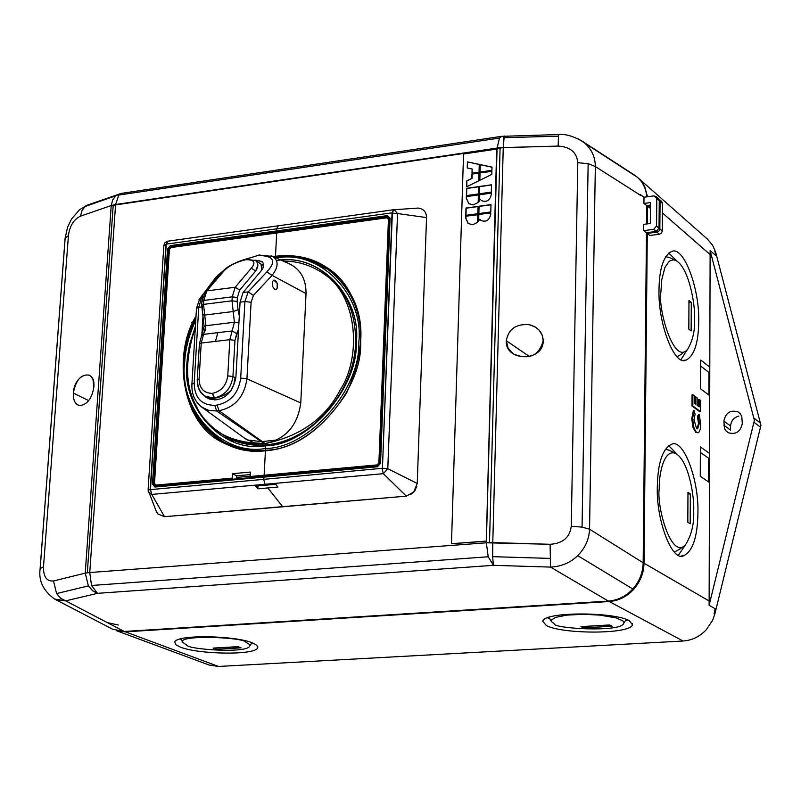 <?xml version="1.0" encoding="UTF-8"?>
<svg xmlns="http://www.w3.org/2000/svg" width="801" height="801" viewBox="0 0 801 801"><rect width="100%" height="100%" fill="white"/><g stroke="black" fill="none" stroke-linecap="round" stroke-linejoin="round"><path stroke-width="1.2" d="M479.849 172.916L479.629 180.415L491.824 174.388L491.914 171.174L479.849 172.916L491.904 171.364M479.829 180.315L480.039 173.066M479.869 172.055L491.934 170.323L492.024 167.109L480.089 164.575L479.869 172.055M480.069 172.035L480.28 164.726L492.024 167.229M467.404 161.882L467.213 167.96L472.119 169.011L471.999 173.196L479.038 172.175L479.268 164.405L467.404 161.882L479.268 164.515M467.414 168L467.594 162.032M472.119 169.011L472.2 173.166M467.023 180.866L472.039 178.393L466.823 180.716L466.843 186.723M466.823 180.716L466.643 186.823L478.788 180.826L479.018 173.036L471.969 174.047L479.008 173.216M472.039 178.393L472.159 174.197M471.969 174.047L471.849 178.233M479.238 193.792L491.333 192.1L491.534 184.791L479.449 186.503L479.238 193.792M479.439 193.772L479.649 186.653L491.524 184.971M481.571 200.671L481.431 200.56C486.477 202.553 489.751 200.59 491.263 194.683L491.303 192.961L479.218 194.653L479.018 201.572L480.35 199.339M479.218 201.301L479.409 194.803L491.303 193.141M478.407 193.912L478.618 186.623L466.593 188.315L466.372 195.594L478.407 193.912M466.572 195.564L466.793 188.465L478.618 186.793M468.655 203.674L473.271 204.896L478.157 202.503L478.387 194.773L466.352 196.455L466.292 198.268L468.855 203.824L466.482 198.418L466.542 196.605L478.377 194.943M478.668 213.587L490.783 211.935L490.983 204.595L478.878 206.268L478.668 213.587M478.858 213.567L479.068 206.408L490.983 204.776M478.638 214.448L478.437 221.396L479.779 219.164L480.9 220.425C485.947 222.388 489.221 220.425 490.713 214.528L490.763 212.806L478.638 214.448L490.753 212.976M478.648 221.136L478.828 214.598M481.051 220.535L479.779 219.164M465.741 216.21L465.691 218.032L468.114 223.519L472.73 224.711L477.576 222.338L477.807 214.568L465.741 216.21L477.796 214.738M468.275 223.629L465.882 218.172L465.942 216.35M465.771 215.349L477.827 213.707L478.047 206.378L465.992 208.04L465.771 215.349M465.972 215.319L466.192 208.18L478.037 206.558M486.297 541.266L496.67 149.096L486.297 541.266L451.474 543.709L463.539 153.992L496.67 149.096M485.997 541.106L451.474 543.709M215.94 647.939L238.338 646.777M216.2 649.271L213.126 648.099L238.007 646.647L241.051 647.829L216.2 649.271L216.26 648.069M187.294 645.546L182.628 642.282C177.401 634.512 243.784 637.246 245.647 642.092L249.652 644.555L249.992 645.666L249.251 646.828C242.863 653.406 189.276 649.2 187.294 645.546M252.535 642.903L256.811 645.256L257.732 647.739C255.749 655.488 198.828 654.447 180.445 647.158L175.759 644.705L174.748 642.082C176.39 634.332 234.953 635.463 252.535 642.903M179.975 639.108L181.266 639.619M251.474 643.453L252.926 643.063M583.298 626.482L609.861 625.09M583.559 627.914L580.985 626.612L609.591 624.95L612.124 626.252L583.559 627.914L583.579 626.622M554.172 623.819L551.288 621.356L551.348 620.084L555.614 617.371L566.878 615.118L583.468 614.287L599.969 615.118L616.219 617.931L622.918 620.895L623.969 622.437L623.238 624.189C617.431 632.269 553.491 628.505 554.172 623.819M629.296 620.685L632.49 624.75C630.617 634.432 562.682 634.292 546.362 625.581L542.718 621.216C544.169 611.563 613.987 611.764 629.296 620.685M547.494 617.821L549.796 618.722M625.331 620.785L627.794 619.974M688.82 329.131L688.97 300.455L691.283 302.347L691.143 330.973L688.82 329.131M688.96 302.618L691.283 302.347M694.557 319.339C695.038 330.763 692.685 340.805 687.518 349.486C673.731 365.626 657.801 308.695 660.885 292.165L661.756 279.729L664.91 267.434L669.326 261.156L673.17 259.834L675.283 260.255C688.96 266.272 695.648 306.322 694.557 319.339M677.225 356.715L681.811 353.932L683.233 352.05M669.706 257.672L665.661 256.66M659.003 289.491C659.373 268.615 663.468 256.02 671.308 251.684C683.093 244.605 699.633 287.479 698.722 321.581C698.462 342.898 694.287 355.724 686.177 360.06C674.853 367.078 657.851 323.944 659.003 289.491M676.865 261.056L668.775 253.076M681.07 359.519L687.128 349.897M687.819 522.262L687.969 492.335L690.342 493.897L690.192 523.764L687.819 522.262M687.959 494.087L690.342 493.897M659.243 488.72C658.833 475.033 663.598 448.69 675.503 453.386C688.85 460.305 694.567 497.651 693.686 511.028C694.247 523.874 691.493 535.198 685.406 544.98C670.908 560.149 656.46 505.641 659.243 488.72M669.506 450.342L665.281 449.261M674.462 552.019L679.478 549.336L681.06 547.413M677.115 454.317L668.705 445.646M678.487 555.063L685.255 545.131M657.321 486.547C657.851 462.808 662.567 448.74 671.468 444.335C683.143 438.037 698.933 479.038 697.931 512.88C697.531 537.091 692.725 551.388 683.513 555.794C672.259 561.962 656.069 520.65 657.321 486.547M692.004 406.037L699.744 411.714L700.555 411.634L692.825 405.957L692.004 406.037L692.054 394.823L692.875 394.743L694.267 395.774L694.237 403.243L695.729 404.345L695.759 396.885L697.15 397.917L697.11 405.366L699.193 406.898L699.223 399.459L700.595 400.48L700.555 411.634M698.372 406.297L698.402 399.539L699.223 399.459M694.908 403.744L694.938 396.966L695.759 396.885M692.825 405.957L692.875 394.743M692.565 418.482L694.157 410.693L695.118 414.157L693.956 419.644L696.6 428.575L697.631 428.865L699.323 423.449L698.222 416.42L699.273 414.517L700.705 424.43L700.364 428.745L699.343 431.739L698.142 432.76L696.129 431.949L694.036 428.225L692.565 418.482L691.744 418.563L693.336 410.773L694.157 410.693M697.07 428.825L698.502 423.529L699.323 423.449M698.502 423.529L697.411 416.49L698.222 416.42M697.411 416.49L698.452 414.598L699.273 414.517M697.731 432.8L696.59 432.33M695.769 432.41L692.885 427.223L691.744 418.563M650.482 205.897L647.568 206.288L650.462 208.37M723.884 421.066C725.706 412.695 730.442 409.651 738.091 411.934L740.134 413.556L741.786 416.32L742.307 423.489C740.504 431.819 735.799 434.883 728.189 432.7L725.666 430.568L724.404 428.265L723.884 421.066L730.582 426.032C731.003 420.875 733.776 417.541 738.892 416.049M723.874 425.201L730.582 430.147L730.582 426.032M700.264 476.285L700.374 446.938L709.556 453.406L709.466 482.542L700.264 476.285M700.354 452.415L708.705 458.262L709.536 458.192M708.635 481.982L708.705 458.262M709.796 367.108L700.705 360.039L700.595 388.825L709.716 395.694L710.127 250.593L754.382 420.295L709.125 605.276L709.466 482.542M700.685 366.067L708.955 372.455L709.786 372.375M708.895 395.073L708.955 372.455M709.125 605.276L715.263 608.82L714.392 612.375L715.023 608.68M116.245 630.607L208.971 664.98L218.533 666.462L683.083 641.02C692.054 640.369 699.804 636.595 706.322 629.716L712.63 620.254L714.812 614.217L714.051 613.776L714.392 612.375M714.812 614.217L760.95 425.291L715.613 252.035L712.57 245.136L707.553 239.229M715.744 255.509L715.213 252.625L716.034 255.759L710.127 250.593M715.213 252.625L714.882 251.384L715.613 252.035M709.556 453.406L709.716 395.694M658.792 199.038L660.074 201.291L659.844 228.856L658.963 231.038L656.89 232.16L647.298 233.401L649.771 235.484L659.343 234.262L661.416 233.141L662.287 230.958L662.517 203.444L661.686 201.502M647.298 233.401L644.024 563.203C643.754 573.105 640.299 581.826 633.651 589.396C626.762 596.715 618.622 600.76 609.231 601.521L125.417 631.839L116.295 630.627M647.568 206.288L647.398 223.879M637.806 177.642L641.521 181.447L644.675 186.473L647.498 196.746M650.312 223.499L650.512 202.583L643.944 203.464L646.747 205.577L646.567 223.99L646.747 205.577L650.492 205.076L646.747 205.577L643.944 203.464L650.512 202.583L650.312 223.499L643.724 224.36L650.312 223.499M85.116 206.468L115.805 195.784L112.661 199.95L111.219 205.567L115.594 204.515L118.828 195.064L499.484 138.052L118.828 195.064L115.594 204.515L89.752 572.535L85.236 573.146L88.39 585.901L93.096 591.128L97.522 593.331L91.524 585.481L488.209 556.775L493.426 565.336L550.507 567.088L550.107 544.29C562.743 543.509 569.801 537.501 571.273 526.247L577.801 162.673C576.77 152.31 570.222 146.783 558.157 146.082L558.467 136.18L503.719 137.702L503.248 147.584L111.219 205.567L112.661 199.95L115.805 195.784L85.116 206.468L81.992 210.613L80.521 216.15L111.219 205.567L80.521 216.15C73.732 219.464 69.697 225.942 68.435 235.584L65.101 238.308L40.12 568.6L43.494 566.808L68.435 235.584L43.494 566.808C43.384 576.89 46.718 581.606 53.497 580.965L56.601 593.551L88.39 585.901L85.236 573.146L53.497 580.965L85.236 573.146L111.219 205.567L85.236 573.146L87.309 572.795L113.231 204.966L87.309 572.795L89.752 572.535L91.524 585.481L97.522 593.331L493.426 565.336L492.635 556.665L549.937 558.397L492.635 556.665L493.426 565.336L488.209 556.775L91.524 585.481L89.752 572.535L115.594 204.515L497.081 148.055L486.357 542.798L89.752 572.535L486.357 542.798L497.081 148.055L500.094 147.724L489.501 542.637L500.094 147.724L558.157 146.082L503.248 147.584L492.785 542.607L503.248 147.584L504.23 136.02M274.803 289.572L276.095 289.521L277.136 288.29L277.236 283.464L273.902 280.11L272.51 281.592L272.47 286.287L274.803 289.572L272.47 286.287L272.51 281.592C274.122 279.239 275.694 279.859 277.236 283.464C277.907 287.579 277.106 289.612 274.803 289.572M265.061 443.534L264.23 443.614L216.66 410.983L219.013 410.733L216.66 410.983L264.23 443.614L265.061 443.534L219.013 410.733C235.053 407.278 244.355 396.645 246.938 378.803L251.093 302.287L244.916 301.536L240.711 378.082L246.938 378.803L240.711 378.082C238.508 393.141 230.648 402.132 217.111 405.076L219.013 410.733L265.061 443.534C285.727 439.168 297.632 425.621 300.765 402.913L246.938 378.803C244.355 396.645 235.053 407.278 219.013 410.733L217.111 405.076L214.758 405.326C201.482 405.216 194.623 397.857 194.192 383.228L198.758 307.324L201.642 306.963L198.758 307.324L201.562 297.832L198.758 307.324L196.495 308.275L198.758 307.324L194.192 383.228L191.92 384.1L194.192 383.228C194.623 397.857 201.482 405.216 214.758 405.326L216.66 410.983L208.781 410.432L201.842 407.168M288.57 263.489C300.265 268.746 306.082 278.778 306.032 293.597L300.765 402.913C297.752 425.251 286.077 438.768 265.762 443.454C300.816 436.004 325.677 418.082 340.335 389.676C362.002 356.715 358.097 292.115 320.14 271.359M233.451 479.228L232.37 478.698L156.115 485.656L157.226 486.167L155.284 485.506L154.323 483.644L155.284 485.506L156.115 485.656L232.37 478.698L233.451 479.228M377.692 466.122L264.16 476.425L263.819 477.126L377.471 466.783L377.832 466.072M157.827 513.932L155.794 510.227L157.827 513.932L164.515 516.685L151.759 494.417L148.525 492.445L148.195 491.584L151.759 494.417L150.488 489.601L263.709 479.358L150.488 489.601L151.759 494.417L264.961 484.285L263.709 479.358L264.961 484.285L383.349 473.681L382.117 468.635L383.349 473.681L387.794 468.675L382.437 468.275L387.794 468.675L397.546 213.527L387.794 468.675L417.241 483.484L387.794 468.675L383.349 473.681L406.337 496.149L413.727 492.034L417.241 483.484L426.532 217.582L397.546 213.527L392.35 213.096L382.437 468.275L263.709 479.358L264.16 476.425L377.932 466.102L380.535 463.328L377.471 466.783L380.535 463.328L389.697 218.643M380.024 463.539L390.107 218.242L387.354 215.619L387.734 216.771L276.966 232.06L277.727 232.56L276.966 232.06L387.734 216.771L389.576 218.082L387.734 216.771L388.996 217.071L387.734 216.771L387.354 215.619L390.107 218.242L380.535 463.328L377.471 466.783L154.963 487.018L152.47 484.204L167.529 248.891L170.353 245.627L276.585 230.938L276.685 228.826L166.238 244.145L167.98 241.151L165.947 244.485L163.835 245.677M148.075 490.192L163.855 245.436L165.947 244.485L150.488 489.601L148.095 489.992L150.228 489.311L166.238 244.145L276.685 228.826L278.317 225.792L276.685 228.826L392.059 212.826L393.571 209.742L392.35 213.096L397.546 213.527L394.132 209.722L397.546 213.527L426.532 217.582C426.382 212.035 423.639 208.861 418.292 208.07L416.53 208.16M163.845 245.466L164.906 242.733L167.529 241.231M278.147 225.812L167.98 241.151M393.411 209.762L278.317 225.792M417.842 208.06C423.419 208.63 426.322 211.804 426.532 217.582L417.241 483.484L413.727 492.034M417.031 483.814L415.268 490.222L410.492 494.718L414.558 491.273L416.8 486.257M406.337 496.149L164.515 516.685L282.723 506.803L267.844 487.939L257.822 488.83L257.972 485.907L257.822 488.83L255.659 486.107L257.822 488.83L267.844 487.939L282.723 506.803L406.337 496.149L383.349 473.681L151.759 494.417L164.515 516.685M389.606 218.523L388.996 217.071L389.697 218.373M155.254 486.367L153.702 484.355L152.47 484.204L154.963 487.018L263.819 477.126L263.709 479.358L382.437 468.275L392.059 212.826L276.685 228.826L276.585 230.938L387.354 215.619L276.585 230.938L276.966 232.06L276.585 230.938L170.353 245.627L170.753 246.728L276.966 232.06L170.753 246.728L171.534 247.209L170.753 246.728L168.731 249.061L169.221 249.351L168.731 249.061L170.753 246.728L170.353 245.627L167.529 248.891L168.731 249.061L167.529 248.891L152.47 484.204L153.702 484.355L168.731 249.061L153.702 484.355L154.483 484.705L153.702 484.355L154.703 486.237M264.06 476.475L155.324 486.337L154.963 487.018L155.384 486.337M154.663 486.217L264.22 476.425M275.774 484.315L255.659 486.107L265.702 485.216L264.961 484.285L265.702 485.216L275.774 484.315L277.917 487.048L267.844 487.939L277.917 487.048L275.774 484.315M250.132 476.184L236.625 477.416L236.545 478.948L236.625 477.416L250.132 476.184M250.212 474.582L236.716 475.814L236.625 477.416L236.716 475.814L250.212 474.582M250.353 472.059L232.42 473.711L236.716 475.814L232.42 473.711L250.353 472.059L250.112 476.505L264.15 475.223L265.411 450.803C236.145 454.247 211.824 440.991 192.46 411.013C179.124 376.8 180.315 345.181 196.015 316.175C172.936 352.74 180.355 423.579 223.579 442.963C237.767 449.812 251.714 452.425 265.411 450.803L264.15 475.223L250.112 476.505L250.312 477.066L264.35 475.784L264.15 475.223L264.35 475.784L250.312 477.066L250.353 472.059M273.111 256.59L275.494 256.24L276.695 232.981L171.024 247.549L169.411 249.421L154.473 483.504L155.905 485.106L232.17 478.147L232.42 473.711L232.37 478.698L232.17 478.147L155.905 485.106L156.115 485.656L154.323 483.644M251.384 477.596L250.312 477.066L251.384 477.596M265.421 476.315L264.35 475.784L265.421 476.315M389.556 219.734L389.056 219.374L379.514 463.008L380.034 463.288L379.514 463.008L377.321 465.481L378.252 465.982L377.321 465.481L264.35 475.784L377.321 465.481L379.514 463.008L389.056 219.374L389.556 219.734M388.315 217.772L389.056 219.374L388.355 217.802L387.033 217.482M154.263 483.594L169.201 249.511L154.333 483.524M169.201 249.542L171.204 247.249M171.104 247.309L169.271 249.451M276.776 232.721L171.024 247.549L387.003 217.482L389.056 219.374L388.445 219.284L378.883 462.928L379.514 463.008L378.883 462.928L377.321 465.481L377.131 464.91L264.15 475.223L377.131 464.91L378.883 462.928L388.445 219.284L386.873 217.792L276.695 232.981L275.494 256.24C312.43 254.938 337.551 267.674 350.858 294.428C365.596 320.29 364.175 353.171 346.603 393.071C322.503 429.506 295.439 448.75 265.411 450.803C295.439 448.75 322.503 429.506 346.603 393.071C364.175 353.171 365.596 320.29 350.858 294.428C345.601 284.105 337.601 275.164 326.878 267.584C312.47 257.842 295.339 254.057 275.494 256.24L273.061 256.6M386.943 217.522L276.836 232.68L387.003 217.482L389.596 218.683M226.503 444.405L214.328 435.944M314.523 262.037L328.01 268.355L314.523 262.037M226.132 443.263L238.878 448.83L227.194 443.774M330.703 270.077L329.161 269.076M328.861 269.927L338.032 276.846L326.778 268.575C350.648 286.968 361.952 311.579 360.68 342.407C362.533 390.688 309.867 450.222 265.902 450.172C251.794 451.694 237.967 449.091 224.4 442.382C195.604 423.969 182.207 397.406 184.22 362.683M266.843 450.653L265.902 450.172C309.867 450.222 362.533 390.688 360.68 342.407C361.952 311.579 350.648 286.968 326.778 268.575C310.347 258.463 293.376 254.718 275.884 257.341L275.684 257.281M327.809 269.276L310.287 261.687M325.837 267.955L326.778 268.575C311.539 258.663 294.478 254.898 275.594 257.291L274.893 257.391M276.615 260.585C317.937 252.175 361.621 296.03 356.325 342.448C358.067 388.735 307.604 445.807 265.441 445.807L266.182 444.825L265.441 445.807C307.604 445.807 358.067 388.735 356.325 342.448L355.584 342.818L356.325 342.448C361.181 298.262 321.662 254.808 281.211 260.205M195.404 326.337L189.567 344.48L187.434 357.056L187.023 361.912L187.614 361.892L187.023 361.912C180.736 407.218 222.718 453.626 265.441 445.807L265.301 448.5C308.685 448.53 360.63 389.787 358.818 342.167C364.295 294.187 318.918 249.101 276.375 258.052C318.918 249.101 364.295 294.187 358.818 342.167C360.63 389.787 308.685 448.53 265.301 448.5L265.902 450.172L265.301 448.5C221.346 456.51 178.212 408.75 184.691 362.182C185.391 348.645 189.086 334.618 195.774 320.1C189.086 334.618 185.391 348.645 184.691 362.182C178.212 408.75 221.346 456.51 265.301 448.5L265.441 445.807C222.718 453.626 180.736 407.218 187.023 361.912M195.865 318.648C172.325 364.535 184.771 422.527 224.4 442.382C237.967 449.091 251.794 451.694 265.902 450.172M265.792 444.865C252.485 446.237 239.449 443.744 226.683 437.376L212.946 427.704M266.182 444.825C307.734 444.815 357.446 388.585 355.734 342.978M227.824 437.426L231.149 439.529M325.366 274.403L322.803 273.081M322.923 273.201L332.275 279.97M226.913 436.986L228.155 437.576M247.259 439.989L261.256 441.571M262.307 441.571L277.076 439.969M283.584 261.266C296.48 260.916 309.206 264.62 321.752 272.4C358.518 294.107 361.491 357.256 340.335 389.676C325.677 418.082 300.816 436.004 265.762 443.454M245.867 439.108L254.518 442.943L264.23 443.614L253.917 442.783L244.846 438.387M263.529 443.674C249.241 444.645 236.495 442.142 225.291 436.155C211.264 427.984 201.421 417.621 195.764 405.046C185.021 384.79 184.881 358.998 195.324 327.669C184.881 358.998 185.021 384.79 195.764 405.046C206.688 430.027 229.276 442.903 263.529 443.674M229.757 391.739L230.287 391.679L229.757 391.739M197.727 380.455C197.356 387.544 200.07 392.911 205.857 396.535L214.197 397.987L212.515 393.341C221.206 391.379 226.293 385.551 227.774 375.879C226.293 385.551 221.206 391.379 212.515 393.341L214.578 398.187L212.015 398.347L214.438 398.177L212.405 393.361C203.865 393.251 199.419 388.485 199.079 379.073L197.236 379.774L199.079 379.073L201.221 343.068L205.917 325.707L234.413 322.242L205.917 325.707L204.726 315.053L233.211 311.519L204.726 315.053L203.524 304.39L232.01 300.806L203.524 304.39L203.754 300.445L232.23 296.831L203.754 300.445L206.818 290.893L235.224 287.249L206.818 290.893L223.159 271.859C227.935 266.262 235.524 262.207 245.927 259.694L246.718 259.304L245.927 259.694C235.524 262.207 227.935 266.262 223.159 271.859L206.818 290.893L203.754 300.445L203.524 304.39L205.917 325.707L203.574 334.367L217.812 332.665L215.479 341.376L201.221 343.068L215.479 341.376L217.812 332.665L203.574 334.367L201.221 343.068L199.079 379.073C199.419 388.485 203.865 393.251 212.405 393.361L214.097 397.997L205.547 396.375L212.015 398.347L206.758 397.016M255.96 260.886L257.331 262.538L257.842 265.301L255.689 270.998L251.324 268.155L235.224 287.249L232.23 296.831L232.01 300.806L234.413 322.242L232.12 330.943L236.726 333.616L234.953 340.365L229.807 339.684L232.12 330.943L217.812 332.665L232.12 330.943L229.807 339.684L234.953 340.365L232.941 376.54L235.854 377.922L235.043 377.702L234.413 382.648L232.29 388.295L230.778 390.798L233.852 384.59L235.043 377.702L232.941 376.54L227.774 375.879L229.807 339.684L215.479 341.376L229.807 339.684L227.774 375.879L232.941 376.54C231.129 388.425 224.881 395.574 214.197 397.987L217.391 397.767L224.44 395.103L230.938 390.838L224.44 395.103L217.391 397.767L214.197 397.987C224.881 395.574 231.129 388.425 232.941 376.54L234.953 340.365L238.568 329.191L236.726 333.616L232.12 330.943L234.413 322.242L232.01 300.806L232.23 296.831L235.224 287.249L251.324 268.155C256.08 262.518 254.317 259.694 246.027 259.684L246.818 259.284L246.027 259.684C254.317 259.694 256.08 262.518 251.324 268.155L255.689 270.998C258.603 266.563 258.553 263.098 255.569 260.605L255.299 260.435M218.212 399.278L214.147 399.719L209.301 397.987L214.147 399.719L218.222 399.479M263.459 266.503L260.926 263.97L261.827 269.867L260.926 263.97L263.459 266.503M201.221 343.068L199.379 343.999L201.221 343.068M203.574 334.367L201.572 335.779L203.574 334.367M205.917 325.707L204.075 326.658L205.917 325.707M202.733 314.673L204.726 315.053L202.763 314.793L202.182 305.892M203.524 304.39L201.682 305.361L203.524 304.39M203.754 300.445L201.922 301.416L203.754 300.445M206.818 290.893L204.906 292.125L206.818 290.893M223.159 271.859L221.256 273.091L223.159 271.859M262.167 264.761L255.569 260.605L246.448 259.334C234.353 262.538 226.152 266.883 221.857 272.39L205.507 291.434L201.932 301.216L201.692 305.161L204.095 326.458L199.389 343.799L197.236 379.774C197.196 387.744 199.97 393.271 205.547 396.375M239.649 290.132L255.689 270.998L239.649 290.132L235.224 287.249L239.649 290.132L237.346 297.531L239.649 290.132M232.23 296.831L237.346 297.531L232.23 296.831M237.126 301.496L237.346 297.531L237.126 301.496L232.01 300.806L237.126 301.496L238.057 309.767L237.126 301.496M233.211 311.519L238.057 309.767L233.211 311.519M239.299 315.974L238.057 309.767L239.299 315.974M234.413 322.242L238.928 322.653L234.413 322.242M213.887 398.257L214.628 398.157M204.545 332.425L205.647 328.27L204.545 332.425M214.147 399.719L215.409 399.869L214.147 399.719M208.29 398.608L216.25 399.799C226.653 398.177 233.201 390.708 235.884 377.381C233.201 390.708 226.653 398.177 216.25 399.799L209.451 399.068L205.647 397.066L203.134 394.733M262.668 265.201L263.689 265.251L262.668 265.201M263.709 265.021L262.488 265.021M203.003 315.674L201.832 335.309L203.003 315.674M202.423 297.722L198.998 299.644L202.863 296.1L201.562 297.832L202.423 297.722M191.9 384.33L191.92 384.1C191.459 394.002 194.833 401.732 202.032 407.308L208.891 410.452L216.66 410.983L214.758 405.326L217.111 405.076C230.648 402.132 238.508 393.141 240.711 378.082L244.916 301.536L240.07 302.137L235.884 377.381L240.07 302.137L244.916 301.536L248.15 291.904L243.043 292.555L240.07 302.137L243.043 292.555L248.15 291.904L244.916 301.536L251.093 302.287L253.456 295.389L248.15 291.904L253.456 295.389L251.093 302.287L246.938 378.803L300.765 402.913L306.032 293.597L272.09 275.364L253.456 295.389L272.09 275.364L266.833 271.919L248.15 291.904L266.833 271.919L272.09 275.364C278.548 266.953 278.758 260.645 272.73 256.42L271.048 255.719M259.574 255.008L258.603 255.499C273.972 255.759 276.715 261.236 266.833 271.919C276.715 261.236 273.972 255.759 258.603 255.499L259.574 255.008M273.431 256.821C278.708 261.126 278.267 267.314 272.09 275.364L306.032 293.597C306.142 279.379 300.705 269.506 289.722 263.98M258.282 255.179L257.321 255.669L258.282 255.179M213.547 280.37L221.316 272.981L213.547 280.37M240.851 260.655L257.321 255.669L240.851 260.655M212.716 283.033L216.1 278.548L212.716 283.033M254.898 260.215C264.32 260.725 266.162 264.57 260.415 271.739L243.043 292.555L260.415 271.739C264.13 267.494 264.61 264.05 261.867 261.426L254.898 260.215M543.198 340.765L542.187 335.068L539.043 330.072L535.238 327.008L529.391 324.725C516.174 323.624 508.485 328.961 506.322 340.745L529.581 356.625L506.322 340.745L508.054 348.075L513.271 353.902C528.95 360.3 538.923 355.914 543.198 340.765C543.629 362.032 504.86 361.952 506.322 340.745C508.485 328.961 516.174 323.624 529.391 324.725C538.162 327.148 542.758 332.495 543.198 340.765M118.368 625.02L107.284 622.597L109.647 623.699M93.867 386.983L92.976 379.604L91.214 376.59L89.412 375.168C81.291 373.827 75.935 379.794 73.332 393.071L88.711 400.64L73.332 393.071C73.051 399.439 74.753 403.494 78.418 405.226L80.1 405.586C87.429 404.465 92.025 398.267 93.867 386.983C92.025 398.267 87.429 404.465 80.1 405.586C75.364 404.745 73.101 400.57 73.332 393.071C74.223 373.777 95.709 367.188 93.867 386.983M486.357 542.798L550.107 544.29L492.785 542.607L492.635 556.665L492.785 542.607L486.357 542.798L488.209 556.775M112.22 629.015L54.588 599.048L65.672 600.86L60.656 598.227L56.601 593.551L60.656 598.227L65.672 600.86L97.522 593.331L92.475 590.647L88.39 585.901L56.601 593.551L53.497 580.965C46.718 581.606 43.384 576.89 43.494 566.808L40.12 568.6L65.101 238.968M54.628 599.058C43.154 590.758 38.338 580.545 40.18 568.43L65.171 238.047L68.435 235.584C69.697 225.942 73.732 219.464 80.521 216.15M86.898 205.286L89.592 204.355M86.818 205.336L85.156 206.448M120.28 193.632L115.805 195.784L121.001 193.522M121.422 193.381L118.828 195.064L121.221 193.441M501.756 136.29L499.484 138.052L497.081 148.055M504.33 136.05L503.719 137.702L558.467 136.17L558.607 135.079M582.387 141.316L582.387 141.316C573.115 136.08 565.246 133.817 558.778 134.548L558.467 136.17M558.157 146.082C570.222 146.783 576.77 152.31 577.801 162.673L588.144 163.674L595.333 166.538C595.233 157.116 591.709 149.326 584.76 143.149L578.442 138.953M581.876 140.956L584.76 143.149C591.709 149.326 595.233 157.116 595.333 166.538L588.144 163.674L582.057 527.118L588.144 163.674L577.801 162.673L571.273 526.247L582.057 527.118L571.273 526.247C569.801 537.501 562.743 543.509 550.107 544.29L550.507 567.088C561.451 566.507 570.512 562.682 577.671 555.634C585.181 548.094 589.135 539.283 589.556 529.211L582.057 527.118L589.556 529.211C589.135 539.283 585.181 548.094 577.671 555.634L632.8 588.985C639.418 581.536 642.873 572.815 643.163 562.803L589.556 529.211L643.163 562.803C642.873 572.815 639.418 581.536 632.8 588.985L577.671 555.634C570.512 562.682 561.451 566.507 550.507 567.088L608.39 601.09C617.891 600.309 626.032 596.274 632.8 588.985C626.032 596.274 617.891 600.309 608.39 601.09L550.507 567.088L493.426 565.336L97.522 593.331L65.672 600.86L124.265 631.468L608.39 601.09L124.265 631.468L65.672 600.86L56.38 599.839M112.651 629.226L124.265 631.468M633.621 174.528L637.386 177.261C642.983 182.268 646.097 188.796 646.737 196.856C646.097 188.796 642.983 182.268 637.386 177.261L584.76 143.149L634.993 175.409M595.333 166.538L640.56 195.354L640.56 194.673L640.56 195.354L595.333 166.538L589.556 529.211L595.333 166.538M656.78 198.017L659.263 200.57L659.023 228.155L656.069 231.469L646.477 232.701L643.664 230.638L643.724 224.36L643.664 230.638L653.596 229.356L643.664 230.638L646.477 232.701L656.069 231.469L653.596 229.356L656.56 226.042L653.596 229.356L656.069 231.469L659.023 228.155L656.56 226.042L656.8 198.408L656.56 226.042L659.023 228.155L659.263 200.57L653.906 195.885L644.004 197.226L653.906 195.885L655.999 196.485L656.8 198.408L659.263 200.57L658.452 198.648L655.999 196.485M646.477 232.701L643.163 562.803L646.477 232.701M643.944 203.464L644.004 197.266L640.56 194.673M192.671 323.204L191.799 322.433M754.131 422.377L760.7 427.364M760.69 423.268L754.121 418.252M709.135 600.99L644.024 563.203M662.437 212.966L710.117 254.558M656.89 232.16L659.343 234.262M662.287 230.958L659.844 228.856M660.074 201.291L662.517 203.444M609.231 601.521L683.083 641.02M218.533 666.462L125.417 631.839M182.628 642.282L180.886 638.868M249.992 645.706L251.975 642.692M257.732 647.739L257.792 646.607M551.288 621.356L549.005 617.311M623.969 623.018L626.212 619.353M632.49 624.75L632.51 623.679M675.283 260.255L668.525 257.121M686.177 360.06L683.974 360.3M675.503 453.386L668.745 449.962M682.812 546.883L679.478 549.336M681.591 555.934L683.513 555.794M659.273 199.369L661.716 201.522M638.557 178.293L707.904 239.539M276.836 232.68L171.174 247.259L169.201 249.511L154.263 483.574L155.284 485.506L156.796 486.207M148.095 489.992L156.606 512.209M393.341 209.782L167.719 241.201M394.112 209.722L393.311 209.792M418.312 208.07L394.132 209.722M223.579 442.963L225.331 443.844M328.02 268.365L314.573 262.057M330.292 277.386L323.514 272.991C345.301 288.39 355.994 311.639 355.584 342.748C354.593 392.33 310.848 441.701 265.942 444.785C251.664 446.067 238.578 443.594 226.683 437.376L233.892 441.061M325.576 274.873L321.752 272.4M245.376 438.768L202.032 407.308M215.189 398.117L214.578 398.187M214.698 399.899L213.687 399.639M191.92 384.1L196.495 308.275L199.759 298.643L214.318 279.359C214.478 278.378 217.922 275.144 224.63 269.667M290.533 264.37L272.74 256.43L259.244 255.048L237.767 261.777M65.171 238.047L67.544 227.314L71.449 219.144L79.409 209.852L86.848 205.306M86.788 205.326L121.321 193.391L501.506 136.35L558.788 134.528M635.193 175.549L582.317 141.256"/></g></svg>
